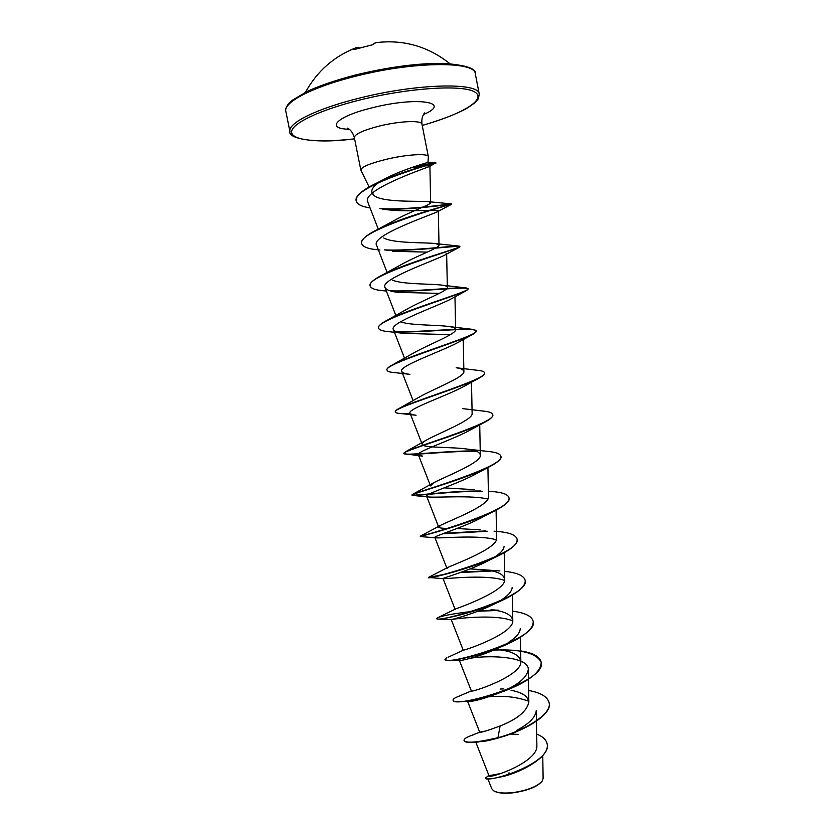 <?xml version="1.0" encoding="UTF-8"?>
<svg xmlns="http://www.w3.org/2000/svg" width="835" height="835" viewBox="0 0 835 835"><rect width="100%" height="100%" fill="white"/><g stroke="black" fill="none" stroke-linecap="round" stroke-linejoin="round"><path stroke-width="1.25" d="M355.073 49.244L353.894 49.442L355.94 47.772C333.885 56.446 317.081 71.257 305.516 92.205M372.118 44.881L354.311 49.484M493.746 790.839L493.944 790.964C497.827 793.177 504.382 793.772 513.588 792.749C527.668 790.588 537.103 786.831 541.884 781.476M487.859 778.888L491.721 788.699L493.589 790.735C497.514 792.979 504.142 793.574 513.462 792.53C527.741 790.338 537.302 786.518 542.176 781.08L543.115 778.46L542.76 755.665M373.109 192.468L372.838 194.117C378.046 203.166 420.276 200.609 428.793 201.715L451.443 203.897C451.505 203.521 408.524 210.399 379.935 208.604M372.066 193.01C370.615 188.793 375.218 183.898 385.885 178.335L390.529 176.018C408.712 167.48 428.783 162.407 427.99 162.23L428.345 156.646C428.397 153.129 406.541 154.412 386.261 159.308C369.79 163.42 361.315 167 360.824 170.016L369.122 187.019M501.292 773.387L489.049 775.861C488.392 779.285 538.512 762.365 536.863 745.478L536.289 710.324C535.746 717.14 529.098 723.882 516.343 730.552M486.053 730.917L479.718 732.201C480.72 732.723 487.515 730.656 500.092 725.991C517.293 719.206 526.875 711.284 528.826 702.235C528.096 696.307 522.167 692.33 511.051 690.315M459.417 660.516L471.358 690.942C470.105 693.05 522.428 676.037 520.821 661.424C519.401 654.65 511.103 650.663 495.927 649.484L499.706 649.609M448.301 657.155L463.415 650.121C465.523 650.246 514.454 633.347 512.773 620.468C511.698 614.664 504.423 611.105 490.959 609.78L498.766 610.239M455.106 609.373L455.722 608.872C460.69 607.181 506.396 590.669 504.705 579.365C503.891 574.428 497.556 571.286 485.709 569.919L470.115 568.896M446.934 568.374L448.228 567.216C455.586 563.896 498.276 547.979 496.606 538.105L496.094 510.175M480.219 529.891L456.964 528.503M448.677 528.409C442.592 528.409 439.283 528.012 438.73 527.209L440.89 525.173C450.263 520.424 490.082 505.279 488.475 496.7L487.922 467.517M474.52 489.675L444.095 487.87M418.356 454.783L430.505 485.907L433.689 482.766C444.794 476.775 481.826 462.538 480.313 455.148C479.968 452.32 476.065 450.357 468.602 449.261C451.516 446.642 423.021 448.197 422.249 444.45C421.884 443.375 423.345 441.882 426.633 439.982C439.179 432.958 473.539 419.723 472.119 413.44L471.493 381.689M399.349 408.315L419.723 396.844C433.417 388.995 465.21 376.846 463.884 371.575C463.707 369.801 461.139 368.517 456.181 367.744L478.591 370.437C482.265 370.855 484.248 371.638 484.519 372.775C488.83 378.453 416.613 399.808 399.349 408.315C396.521 409.745 395.185 410.851 395.331 411.655L395.383 411.822M387.002 369.968L386.949 369.801C386.72 368.496 388.818 366.722 393.243 364.457L412.939 353.362C427.53 344.897 456.849 333.885 455.628 329.564C455.503 328.218 453.52 327.236 449.668 326.631C438.156 324.763 411.321 325.546 401.437 322.07M406.28 309.555C421.518 300.683 448.447 290.851 447.341 287.397C447.257 286.426 445.786 285.706 442.947 285.267C432.279 283.597 402.501 284.651 392.533 280.122M386.365 291.039L384.215 290.83C375.593 290.162 370.907 288.534 370.155 285.956L370.082 285.601C369.696 282.846 373.85 279.287 382.545 274.903L399.767 265.405C415.454 256.345 440.014 247.713 439.022 245.072L435.995 243.632C426.591 242.244 393.765 243.674 383.693 237.965M361.649 243.434L361.607 243.256C361.148 239.509 366.648 234.823 378.088 229.207L393.41 220.941C409.327 211.902 431.538 204.491 430.662 202.592L428.793 201.715M410.81 167.866C422.938 165.925 429.294 165.351 429.9 166.134L429.503 166.52C425.005 168.284 360.605 190.37 367.859 202.216L378.276 229.114M386.052 209.606L387.983 209.825C409.839 212.267 438.97 208.98 438.291 210.89L437.425 211.746C430.223 215.284 370.208 235.71 376.616 245.344M392.742 251.304L427.29 252.097M446.642 253.339L444.836 255.072C434.555 260.593 379.34 279.548 385.018 287.532C386.219 289.933 390.603 291.551 398.18 292.375L439.335 293.377M403.9 333.384L389.006 331.683C382.576 331.171 379.111 329.982 378.599 328.134C373.673 320.421 456.161 296.174 466.661 290.465L451.944 298.512C439.137 305.683 388.421 323.061 393.389 329.575C394.277 331.432 397.784 332.695 403.9 333.384L450.357 334.647M473.403 334L458.77 342.047C443.876 350.533 397.429 366.283 401.75 371.46C402.397 372.848 405.1 373.809 409.87 374.33L394.297 372.556C389.768 372.201 387.346 371.398 387.022 370.145C382.587 364.477 458.363 342.298 473.403 334L476.378 331.161C476.639 326.652 426.132 332.434 397.074 332.059M479.614 377.827L465.314 385.655C448.76 395.153 406.405 409.213 410.068 413.189C410.549 414.181 412.553 414.87 416.06 415.245L400.08 413.471C397.147 413.262 395.592 412.761 395.393 411.999C391.49 408.127 460.722 388.223 479.614 377.827C483.141 375.875 484.801 374.299 484.592 373.12L484.519 372.775M485.323 421.894L471.587 429.315C453.77 439.502 415.308 451.86 418.366 454.772L422.531 456.14L403.743 453.687C400.393 451.401 463.279 433.897 485.323 421.894C490.583 419.024 493.067 416.707 492.765 414.922L492.723 414.755M482.15 491.356C455.513 490.865 419.086 495.698 413.168 495.479L412.062 495.207C409.275 494.299 465.899 479.311 490.458 466.201L477.568 473.038C458.843 483.601 424.18 494.236 426.622 496.209L429.242 497.013C438.166 497.754 472.359 495.082 487.828 499.059M436.256 537.876L420.349 536.561C418.126 536.863 468.612 524.411 495.009 510.738L483.225 516.792C463.936 527.428 432.958 536.362 434.878 537.49L436.256 537.876C442.967 538.22 480.188 534.776 496.314 539.827M504.11 546.226C503.818 550.453 498.641 555.233 488.579 560.556C469.093 570.942 441.705 578.248 443.072 578.634L443.615 578.749C447.56 578.655 487.598 574.24 504.549 580.409M512.199 587.475C511.719 592.673 505.488 598.309 493.495 604.363C474.249 614.153 450.336 619.883 451.255 619.622L451.307 619.622C451.839 619.121 494.779 613.433 512.648 620.833M520.236 628.578C520.111 632.909 516.082 637.585 508.15 642.595M446.861 657.761L445.003 659.681L447.518 660.402C454.678 660.871 481.513 655.308 503.797 645.705L497.931 648.169C480.104 656.686 460.346 660.996 459.49 660.516L459.407 660.475M470.95 658.126C491.178 654.89 529.056 656.874 528.284 669.524C527.125 677.269 518.264 684.763 501.699 691.996C484.624 698.571 473.497 701.713 468.341 701.41L462.287 701.557M483.246 697.392C500.196 695.127 515.331 696.39 528.659 701.181M497.984 738.067C491.199 740.05 485.667 741.229 481.419 741.605M510.362 734.059L518.545 734.424M500.092 725.991L497.984 737.702C476.962 742.586 465.648 743.474 464.062 740.342C463.916 739.048 466.055 737.545 470.502 735.833L473.153 734.925M536.675 734.059C542.76 736.501 546.247 739.747 547.134 743.818C551.862 764.369 483.392 784.263 485.532 777.823L488.632 775.851M489.185 775.673L501 773.481M508.285 773.085L509.413 773.074M498.057 738.046L500.144 737.441C527.115 729.769 552.248 713.831 549.159 703.018L549.096 702.673C552.332 713.779 525.528 730.26 497.984 737.702L478.131 742.012C469.239 742.879 464.573 742.43 464.124 740.676L464.062 740.342M547.165 743.985L547.196 744.152C550.495 756.113 522.574 771.957 502.712 776.592L491.972 778.69C487.89 779.076 485.761 778.898 485.594 778.157L485.532 777.823M489.3 775.986L499.351 773.993M549.096 702.673C547.489 696.724 540.673 692.664 528.639 690.482M503.808 688.906L500.092 689.052M460.2 695.743L457.726 696.672C454.501 698.029 452.956 699.156 453.092 700.064C451.798 709.186 548.188 682.32 541.132 661.988C539.598 656.477 532.772 652.782 520.643 650.914M497.597 649.64L494.508 649.734M493.443 649.776L492.233 649.839M444.94 659.347C443.249 666.539 539.848 639.6 533.137 621.156C531.676 616.084 524.839 612.765 512.617 611.199M494.268 610.197L478.946 610.803M473.268 611.283C453.488 613.589 441.485 615.823 437.269 617.963L436.747 618.464C434.68 623.724 531.457 596.701 525.111 580.158C523.722 575.545 516.875 572.612 504.57 571.359M490.333 570.639L461.63 572.079M447.236 573.812L428.532 577.423C426.069 580.722 523.023 553.647 517.063 539.003C515.779 534.891 509.016 532.354 496.794 531.394L494.059 531.206M485.907 530.914L444.095 533.304M421.508 536.153L420.464 536.112C422.896 536.216 514.6 509.841 508.974 497.691C508.056 494.508 502.753 492.483 493.057 491.596L490.636 491.387M480.991 491.011C451.192 490.636 411.436 496.46 411.989 494.863L412.939 494.153C421.101 490.99 506.093 465.961 500.854 456.213C500.207 453.833 496.178 452.267 488.767 451.516L468.602 449.251M475.574 450.89C445.796 450.723 403.305 456.161 403.681 453.332L405.904 451.558C418.961 445.514 497.503 422.176 492.702 414.577C492.264 412.876 489.352 411.728 483.945 411.144L482.087 410.956M393.243 364.457C414.035 353.936 480.094 334.772 476.305 330.806L472.704 329.376C461.233 327.925 419.911 332.205 396.082 331.693M378.579 327.957L378.537 327.779C378.224 325.838 381.261 323.239 387.638 319.982C411.331 307.927 471.295 291.112 468.059 288.68L466.243 287.939C458.018 286.843 415.84 291.759 390.039 290.83M382.545 274.903C408.492 261.814 462.454 247.452 459.782 246.377L459.187 246.116C454.71 245.406 412.25 251.137 384.403 249.895M378.088 229.207C405.643 215.639 453.593 203.792 451.464 203.917L451.443 203.897M356.169 200.807L356.127 200.63C355.793 195.588 362.745 189.702 376.982 182.948C402.856 170.643 437.363 162.533 435.828 162.783L417.604 165.58M453.144 700.231L453.154 700.408C453.363 701.337 455.399 701.776 459.26 701.724C469.74 701.494 484.634 697.997 503.954 691.244C528.701 681.663 541.111 672.018 541.195 662.332C536.55 653.012 520.716 648.941 493.683 650.1M492.389 650.162L491.126 650.225M503.797 645.705C523.733 637.063 533.534 628.995 533.2 621.49L533.168 621.323M496.345 610.531L477.881 611.22M471.65 611.773L469.729 611.971M436.747 618.464L437.519 619.059C441.444 619.935 476.587 612.347 501.887 600.49C517.888 592.996 525.653 586.337 525.184 580.502L525.142 580.325M492.086 570.983L460.304 572.549M444.105 574.616L428.626 577.789C428.063 578.853 471.785 568.948 498.86 555.505C511.531 549.242 517.616 543.856 517.126 539.347L517.084 539.18M487.348 531.269L442.79 533.784M495.009 510.738C504.81 505.686 509.486 501.459 509.037 498.036L509.006 497.869M490.458 466.201C497.806 462.298 501.292 459.083 500.916 456.568L500.854 456.213M476.461 451.234C451.443 450.963 415.454 455.033 406.363 454.438M410.204 413.565L400.08 413.471M466.661 290.465L468.132 289.025C468.602 285.904 421.153 291.989 391.417 291.206M370.155 285.956C364.77 275.926 454.271 249.895 459.386 247.212L459.845 246.732C460.502 244.926 416.394 251.304 386.198 250.302M379.956 249.978C368.851 249.185 362.755 247.066 361.67 243.611C355.887 230.951 452.654 203.521 451.516 204.304L451.537 204.272C452.58 203.677 411.53 210.399 382.399 209.074M370.072 207.936C361.68 206.631 357.056 204.314 356.201 200.984C351.399 186.382 439.095 161.28 435.901 163.149L415.183 166.374M370.897 45.194L372.128 44.881M375.854 42.658L372.535 44.662M475.324 73.877C475.553 61.018 413.513 61.268 355.209 76.35C312.071 87.08 283.138 102.486 285.841 111.399L289.933 131.606C287.365 123.371 316.413 108.654 359.541 98.092C417.824 83.27 479.645 82.174 479.248 94.125L475.324 73.877C476.545 68.574 465.982 65.067 443.635 63.366C418.043 63.095 388.567 66.998 355.23 75.067C336.004 80.087 319.972 85.546 307.113 91.432L292.041 100.44L288.743 103.55C286.144 106.849 285.173 109.468 285.841 111.399M289.933 131.606C287.731 138.057 313.104 144.34 354.593 138.829C319.701 142.889 292.647 140.708 291.603 132.41C290.403 124.185 318.626 110.199 360.261 99.897C409.244 87.685 462.673 84.45 474.718 91.975C487.379 99.365 461.859 114.311 422.207 125.417M360.824 170.016L354.343 137.577C354.75 134.101 363.183 130.239 379.654 125.981C399.934 120.95 421.915 120.136 421.967 124.185C420.923 115.554 425.474 112.172 424.733 112.902M349.207 129.237C324.752 128.851 336.536 116.326 372.525 107.715C417.573 96.286 452.737 102.225 423.533 114.52M358.893 47.981L355.804 48.983M370.865 45.184L355.042 49.244M449.825 63.637C427.812 46.207 403.013 39.224 375.447 42.71L372.159 44.84M422.218 125.438C440.494 120.136 455.138 114.583 466.149 108.769C472.526 104.709 476.242 101.86 477.317 100.252L478.392 98.624L479.248 94.125M354.343 137.577C352.015 129.206 346.525 127.797 347.485 128.204M428.345 156.646L421.967 124.185M489.049 775.861L475.825 742.252M479.718 732.201L467.621 701.421M528.837 702.235L528.284 669.524M520.831 661.424L520.414 637.241M463.237 650.215L451.255 619.633M512.784 620.468L512.335 595.042M455.044 609.237L443.072 578.634M504.716 579.365L504.225 552.686M446.798 568.019L434.858 537.5M438.479 526.561L426.622 496.209M480.313 455.148L479.728 424.858M422.249 444.45L410.068 413.189M413.137 400.727L401.739 371.46M463.884 371.575L463.248 339.521M404.547 358.267L393.389 329.575M455.628 329.564L454.971 296.811M395.884 315.526L385.008 287.543M447.341 287.397L446.652 254.059M387.127 272.492L376.595 245.354M439.022 245.072L438.302 210.89M430.672 202.592L429.9 166.134M489.414 775.538L487.515 776.279M479.749 732.159L470.502 735.833M428.011 162.199L435.828 162.783L429.503 166.52M385.885 178.335L376.982 182.948M471.358 690.942L457.726 696.672M455.722 608.872L437.269 617.963M485.709 569.919L499.904 570.963M448.228 567.216L428.543 577.392M440.89 525.173L420.464 536.112M488.371 491.189L493.057 491.596M433.689 482.766L412.939 494.153M426.633 439.982L405.904 451.558M462.496 408.618L483.945 411.144M449.668 326.631L472.704 329.376M406.28 309.545L387.638 319.982M442.947 285.267L466.243 287.939M435.995 243.632L459.187 246.116M437.425 211.746L451.516 204.304M444.836 255.072L459.386 247.212M429.242 497.013L413.168 495.479M488.579 560.556L498.86 555.505M443.615 578.749L428.532 577.423M493.495 604.363L501.887 600.49M451.307 619.622L437.519 619.059M459.49 660.516L447.518 660.402M501.699 691.996L503.954 691.244M355.94 47.772L359.342 47.846"/></g></svg>

